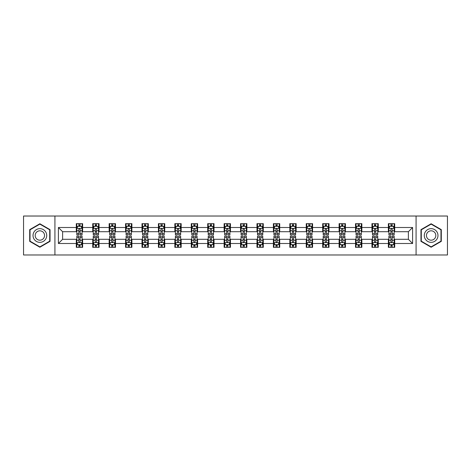 <?xml version="1.0" encoding="UTF-8"?>
<svg xmlns="http://www.w3.org/2000/svg" width="471" height="471" viewBox="0 0 471 471"><rect width="100%" height="100%" fill="white"/><g stroke="black" fill="none" stroke-linecap="round" stroke-linejoin="round"><path stroke-width="0.71" d="M416.076 254.976L447.45 254.976L447.45 216.024L416.076 216.024L416.076 254.976L54.924 254.976L54.924 216.024L23.55 216.024L23.55 254.976L54.924 254.976M416.076 216.024L54.924 216.024M394.698 227.499L394.698 223.654L388.381 223.654L388.381 227.499L378.272 227.499L378.272 223.654L371.955 223.654L371.955 227.499L361.852 227.499L361.852 223.654L355.528 223.654L355.528 227.499L345.426 227.499L345.426 223.654L339.108 223.654L339.108 227.499L328.999 227.499L328.999 223.654L322.682 223.654L322.682 227.499L312.573 227.499L312.573 223.654L306.256 223.654L306.256 227.499L296.147 227.499L296.147 223.654L289.83 223.654L289.83 227.499L279.721 227.499L279.721 223.654L273.404 223.654L273.404 227.499L263.295 227.499L263.295 223.654L256.978 223.654L256.978 227.499L246.869 227.499L246.869 223.654L240.551 223.654L240.551 227.499L230.449 227.499L230.449 223.654L224.131 223.654L224.131 227.499L214.022 227.499L214.022 223.654L207.705 223.654L207.705 227.499L197.596 227.499L197.596 223.654L191.279 223.654L191.279 227.499L181.17 227.499L181.17 223.654L174.853 223.654L174.853 227.499L164.744 227.499L164.744 223.654L158.427 223.654L158.427 227.499L148.318 227.499L148.318 223.654L142.001 223.654L142.001 227.499L131.892 227.499L131.892 223.654L125.574 223.654L125.574 227.499L115.472 227.499L115.472 223.654L109.148 223.654L109.148 227.499L99.045 227.499L99.045 223.654L92.728 223.654L92.728 227.499L82.619 227.499L82.619 223.654L76.302 223.654L76.302 227.499L58.404 227.499L58.404 243.501L62.614 239.292L76.302 239.292L76.302 247.346L82.619 247.346L82.619 239.292L92.728 239.292L92.728 247.346L99.045 247.346L99.045 239.292L109.148 239.292L109.148 247.346L115.472 247.346L115.472 239.292L125.574 239.292L125.574 247.346L131.892 247.346L131.892 239.292L142.001 239.292L142.001 247.346L148.318 247.346L148.318 239.292L158.427 239.292L158.427 247.346L164.744 247.346L164.744 239.292L174.853 239.292L174.853 247.346L181.17 247.346L181.17 239.292L191.279 239.292L191.279 247.346L197.596 247.346L197.596 239.292L207.705 239.292L207.705 247.346L214.022 247.346L214.022 239.292L224.131 239.292L224.131 247.346L230.449 247.346L230.449 239.292L240.551 239.292L240.551 247.346L246.869 247.346L246.869 239.292L256.978 239.292L256.978 247.346L263.295 247.346L263.295 239.292L273.404 239.292L273.404 247.346L279.721 247.346L279.721 239.292L289.83 239.292L289.83 247.346L296.147 247.346L296.147 239.292L306.256 239.292L306.256 247.346L312.573 247.346L312.573 239.292L322.682 239.292L322.682 247.346L328.999 247.346L328.999 239.292L339.108 239.292L339.108 247.346L345.426 247.346L345.426 239.292L355.528 239.292L355.528 247.346L361.852 247.346L361.852 239.292L371.955 239.292L371.955 247.346L378.272 247.346L378.272 239.292L388.381 239.292L388.381 247.346L394.698 247.346L394.698 239.292L408.386 239.292L408.386 231.708L394.698 231.708L394.698 227.499L412.596 227.499L412.596 243.501L394.698 243.501M388.381 243.501L378.272 243.501M371.955 243.501L361.852 243.501M355.528 243.501L345.426 243.501M339.108 243.501L328.999 243.501M322.682 243.501L312.573 243.501M306.256 243.501L296.147 243.501M289.83 243.501L279.721 243.501M273.404 243.501L263.295 243.501M256.978 243.501L246.869 243.501M240.551 243.501L230.449 243.501M224.131 243.501L214.022 243.501M207.705 243.501L197.596 243.501M191.279 243.501L181.17 243.501M174.853 243.501L164.744 243.501M158.427 243.501L148.318 243.501M142.001 243.501L131.892 243.501M125.574 243.501L115.472 243.501M109.148 243.501L99.045 243.501M92.728 243.501L82.619 243.501M76.302 243.501L58.404 243.501M388.381 227.499L388.381 231.708L378.272 231.708L378.272 227.499M371.955 227.499L371.955 231.708L361.852 231.708L361.852 227.499M355.528 227.499L355.528 231.708L345.426 231.708L345.426 227.499M339.108 227.499L339.108 231.708L328.999 231.708L328.999 227.499M322.682 227.499L322.682 231.708L312.573 231.708L312.573 227.499M306.256 227.499L306.256 231.708L296.147 231.708L296.147 227.499M289.83 227.499L289.83 231.708L279.721 231.708L279.721 227.499M273.404 227.499L273.404 231.708L263.295 231.708L263.295 227.499M256.978 227.499L256.978 231.708L246.869 231.708L246.869 227.499M240.551 227.499L240.551 231.708L230.449 231.708L230.449 227.499M224.131 227.499L224.131 231.708L214.022 231.708L214.022 227.499M207.705 227.499L207.705 231.708L197.596 231.708L197.596 227.499M191.279 227.499L191.279 231.708L181.17 231.708L181.17 227.499M174.853 227.499L174.853 231.708L164.744 231.708L164.744 227.499M158.427 227.499L158.427 231.708L148.318 231.708L148.318 227.499M142.001 227.499L142.001 231.708L131.892 231.708L131.892 227.499M125.574 227.499L125.574 231.708L115.472 231.708L115.472 227.499M109.148 227.499L109.148 231.708L99.045 231.708L99.045 227.499M92.728 227.499L92.728 231.708L82.619 231.708L82.619 227.499M76.302 227.499L76.302 231.708L62.614 231.708L58.404 227.499M62.614 231.708L62.614 239.292M412.596 243.501L408.386 239.292M408.386 231.708L412.596 227.499M76.302 226.286L76.826 226.286M78.828 226.286L80.094 226.286M82.089 226.286L82.619 226.286M76.302 231.602L76.826 231.602M78.828 231.602L80.094 231.602M82.089 231.602L82.619 231.602M76.302 239.398L76.826 239.398M78.828 239.398L80.094 239.398M82.089 239.398L82.619 239.398M76.302 244.714L76.826 244.714M78.828 244.714L80.094 244.714M82.089 244.714L82.619 244.714M92.728 239.398L93.252 239.398M95.254 239.398L96.514 239.398M98.516 239.398L99.045 239.398M92.728 244.714L93.252 244.714M95.254 244.714L96.514 244.714M98.516 244.714L99.045 244.714M92.728 226.286L93.252 226.286M95.254 226.286L96.514 226.286M98.516 226.286L99.045 226.286M92.728 231.602L93.252 231.602M95.254 231.602L96.514 231.602M98.516 231.602L99.045 231.602M109.148 239.398L109.678 239.398M111.68 239.398L112.94 239.398M114.942 239.398L115.472 239.398M109.148 244.714L109.678 244.714M111.68 244.714L112.94 244.714M114.942 244.714L115.472 244.714M109.148 226.286L109.678 226.286M111.68 226.286L112.94 226.286M114.942 226.286L115.472 226.286M109.148 231.602L109.678 231.602M111.68 231.602L112.94 231.602M114.942 231.602L115.472 231.602M125.574 239.398L126.104 239.398M128.106 239.398L129.366 239.398M131.368 239.398L131.892 239.398M125.574 244.714L126.104 244.714M128.106 244.714L129.366 244.714M131.368 244.714L131.892 244.714M125.574 226.286L126.104 226.286M128.106 226.286L129.366 226.286M131.368 226.286L131.892 226.286M125.574 231.602L126.104 231.602M128.106 231.602L129.366 231.602M131.368 231.602L131.892 231.602M142.001 239.398L142.53 239.398M144.526 239.398L145.792 239.398M147.794 239.398L148.318 239.398M142.001 244.714L142.53 244.714M144.526 244.714L145.792 244.714M147.794 244.714L148.318 244.714M142.001 226.286L142.53 226.286M144.526 226.286L145.792 226.286M147.794 226.286L148.318 226.286M142.001 231.602L142.53 231.602M144.526 231.602L145.792 231.602M147.794 231.602L148.318 231.602M158.427 239.398L158.957 239.398M160.952 239.398L162.218 239.398M164.22 239.398L164.744 239.398M158.427 244.714L158.957 244.714M160.952 244.714L162.218 244.714M164.22 244.714L164.744 244.714M158.427 226.286L158.957 226.286M160.952 226.286L162.218 226.286M164.22 226.286L164.744 226.286M158.427 231.602L158.957 231.602M160.952 231.602L162.218 231.602M164.22 231.602L164.744 231.602M174.853 239.398L175.377 239.398M177.379 239.398L178.644 239.398M180.646 239.398L181.17 239.398M174.853 244.714L175.377 244.714M177.379 244.714L178.644 244.714M180.646 244.714L181.17 244.714M174.853 226.286L175.377 226.286M177.379 226.286L178.644 226.286M180.646 226.286L181.17 226.286M174.853 231.602L175.377 231.602M177.379 231.602L178.644 231.602M180.646 231.602L181.17 231.602M191.279 239.398L191.803 239.398M193.805 239.398L195.071 239.398M197.066 239.398L197.596 239.398M191.279 244.714L191.803 244.714M193.805 244.714L195.071 244.714M197.066 244.714L197.596 244.714M191.279 226.286L191.803 226.286M193.805 226.286L195.071 226.286M197.066 226.286L197.596 226.286M191.279 231.602L191.803 231.602M193.805 231.602L195.071 231.602M197.066 231.602L197.596 231.602M207.705 239.398L208.229 239.398M210.231 239.398L211.497 239.398M213.493 239.398L214.022 239.398M207.705 244.714L208.229 244.714M210.231 244.714L211.497 244.714M213.493 244.714L214.022 244.714M207.705 226.286L208.229 226.286M210.231 226.286L211.497 226.286M213.493 226.286L214.022 226.286M207.705 231.602L208.229 231.602M210.231 231.602L211.497 231.602M213.493 231.602L214.022 231.602M224.131 239.398L224.655 239.398M226.657 239.398L227.917 239.398M229.919 239.398L230.449 239.398M224.131 244.714L224.655 244.714M226.657 244.714L227.917 244.714M229.919 244.714L230.449 244.714M224.131 226.286L224.655 226.286M226.657 226.286L227.917 226.286M229.919 226.286L230.449 226.286M224.131 231.602L224.655 231.602M226.657 231.602L227.917 231.602M229.919 231.602L230.449 231.602M240.551 239.398L241.081 239.398M243.083 239.398L244.343 239.398M246.345 239.398L246.869 239.398M240.551 244.714L241.081 244.714M243.083 244.714L244.343 244.714M246.345 244.714L246.869 244.714M240.551 226.286L241.081 226.286M243.083 226.286L244.343 226.286M246.345 226.286L246.869 226.286M240.551 231.602L241.081 231.602M243.083 231.602L244.343 231.602M246.345 231.602L246.869 231.602M256.978 239.398L257.507 239.398M259.503 239.398L260.769 239.398M262.771 239.398L263.295 239.398M256.978 244.714L257.507 244.714M259.503 244.714L260.769 244.714M262.771 244.714L263.295 244.714M256.978 226.286L257.507 226.286M259.503 226.286L260.769 226.286M262.771 226.286L263.295 226.286M256.978 231.602L257.507 231.602M259.503 231.602L260.769 231.602M262.771 231.602L263.295 231.602M273.404 239.398L273.934 239.398M275.929 239.398L277.195 239.398M279.197 239.398L279.721 239.398M273.404 244.714L273.934 244.714M275.929 244.714L277.195 244.714M279.197 244.714L279.721 244.714M273.404 226.286L273.934 226.286M275.929 226.286L277.195 226.286M279.197 226.286L279.721 226.286M273.404 231.602L273.934 231.602M275.929 231.602L277.195 231.602M279.197 231.602L279.721 231.602M289.83 239.398L290.354 239.398M292.356 239.398L293.621 239.398M295.623 239.398L296.147 239.398M289.83 244.714L290.354 244.714M292.356 244.714L293.621 244.714M295.623 244.714L296.147 244.714M289.83 226.286L290.354 226.286M292.356 226.286L293.621 226.286M295.623 226.286L296.147 226.286M289.83 231.602L290.354 231.602M292.356 231.602L293.621 231.602M295.623 231.602L296.147 231.602M306.256 239.398L306.78 239.398M308.782 239.398L310.048 239.398M312.043 239.398L312.573 239.398M306.256 244.714L306.78 244.714M308.782 244.714L310.048 244.714M312.043 244.714L312.573 244.714M306.256 226.286L306.78 226.286M308.782 226.286L310.048 226.286M312.043 226.286L312.573 226.286M306.256 231.602L306.78 231.602M308.782 231.602L310.048 231.602M312.043 231.602L312.573 231.602M322.682 239.398L323.206 239.398M325.208 239.398L326.474 239.398M328.47 239.398L328.999 239.398M322.682 244.714L323.206 244.714M325.208 244.714L326.474 244.714M328.47 244.714L328.999 244.714M322.682 226.286L323.206 226.286M325.208 226.286L326.474 226.286M328.47 226.286L328.999 226.286M322.682 231.602L323.206 231.602M325.208 231.602L326.474 231.602M328.47 231.602L328.999 231.602M339.108 239.398L339.632 239.398M341.634 239.398L342.894 239.398M344.896 239.398L345.426 239.398M339.108 244.714L339.632 244.714M341.634 244.714L342.894 244.714M344.896 244.714L345.426 244.714M339.108 226.286L339.632 226.286M341.634 226.286L342.894 226.286M344.896 226.286L345.426 226.286M339.108 231.602L339.632 231.602M341.634 231.602L342.894 231.602M344.896 231.602L345.426 231.602M355.528 239.398L356.058 239.398M358.06 239.398L359.32 239.398M361.322 239.398L361.852 239.398M355.528 244.714L356.058 244.714M358.06 244.714L359.32 244.714M361.322 244.714L361.852 244.714M355.528 226.286L356.058 226.286M358.06 226.286L359.32 226.286M361.322 226.286L361.852 226.286M355.528 231.602L356.058 231.602M358.06 231.602L359.32 231.602M361.322 231.602L361.852 231.602M371.955 239.398L372.484 239.398M374.486 239.398L375.746 239.398M377.748 239.398L378.272 239.398M371.955 244.714L372.484 244.714M374.486 244.714L375.746 244.714M377.748 244.714L378.272 244.714M371.955 226.286L372.484 226.286M374.486 226.286L375.746 226.286M377.748 226.286L378.272 226.286M371.955 231.602L372.484 231.602M374.486 231.602L375.746 231.602M377.748 231.602L378.272 231.602M388.381 239.398L388.911 239.398M390.906 239.398L392.172 239.398M394.174 239.398L394.698 239.398M388.381 244.714L388.911 244.714M390.906 244.714L392.172 244.714M394.174 244.714L394.698 244.714M388.381 226.286L388.911 226.286M390.906 226.286L392.172 226.286M394.174 226.286L394.698 226.286M388.381 231.602L388.911 231.602M390.906 231.602L392.172 231.602M394.174 231.602L394.698 231.602M39.87 247.234L50.032 241.364L50.032 229.636L39.87 223.766L29.708 229.636L29.708 241.364L39.87 247.234M441.292 229.636L431.13 223.766L420.968 229.636L420.968 241.364L431.13 247.234L441.292 241.364L441.292 229.636M80.094 225.026L78.828 225.026M82.089 233.545L80.094 233.545L80.094 234.87L82.089 234.87L82.089 228.447L81.041 226.339L77.88 226.339L76.826 228.447L76.826 234.87L78.828 234.87L78.828 233.545L76.826 233.545M76.826 228.447L76.826 223.654M82.089 228.447L82.089 223.654M78.828 226.339L78.828 223.654M80.094 223.654L80.094 226.339M80.094 233.545L80.094 229.236C79.67 228.423 79.252 228.423 78.828 229.236L78.828 233.545M78.828 245.974L80.094 245.974M76.826 237.455L78.828 237.455L78.828 236.13L76.826 236.13L76.826 242.553L77.88 244.661L81.041 244.661L82.089 242.553L82.089 236.13L80.094 236.13L80.094 237.455L82.089 237.455M82.089 242.553L82.089 247.346M76.826 242.553L76.826 247.346M80.094 244.661L80.094 247.346M78.828 247.346L78.828 244.661M78.828 237.455L78.828 241.764C79.246 242.577 79.67 242.577 80.094 241.764L80.094 237.455M45.799 238.921A6.841 6.841 0 0 0 43.291 229.571A6.841 6.841 0 0 0 33.941 232.079A6.841 6.841 0 0 0 36.45 241.429A6.841 6.841 0 0 0 45.799 238.921M43.927 237.843A4.686 4.686 0 0 0 42.213 231.444A4.686 4.686 0 0 0 35.814 233.157A4.686 4.686 0 0 0 37.527 239.556A4.686 4.686 0 0 0 43.927 237.843M30.026 241.181L30.026 229.819L39.87 224.131L49.714 229.819L49.714 241.181L39.87 246.869L30.026 241.181M431.13 228.659A6.841 6.841 0 0 0 424.289 235.5A6.841 6.841 0 0 0 431.13 242.341A6.841 6.841 0 0 0 437.971 235.5A6.841 6.841 0 0 0 431.13 228.659M431.13 230.814A4.686 4.686 0 0 0 426.443 235.5A4.686 4.686 0 0 0 431.13 240.186A4.686 4.686 0 0 0 435.816 235.5A4.686 4.686 0 0 0 431.13 230.814M440.974 241.181L431.13 246.869L421.286 241.181L421.286 229.819L431.13 224.131L440.974 229.819L440.974 241.181M96.514 225.026L95.254 225.026M98.516 233.545L96.514 233.545L96.514 234.87L98.516 234.87L98.516 228.447L97.462 226.339L94.306 226.339L93.252 228.447L93.252 234.87L95.254 234.87L95.254 233.545L93.252 233.545M93.252 228.447L93.252 223.654M98.516 228.447L98.516 223.654M95.254 226.339L95.254 223.654M96.514 223.654L96.514 226.339M96.514 233.545L96.514 229.236C96.096 228.423 95.672 228.423 95.254 229.236L95.254 233.545M112.94 225.026L111.68 225.026M114.942 233.545L112.94 233.545L112.94 234.87L114.942 234.87L114.942 228.447L113.888 226.339L110.732 226.339L109.678 228.447L109.678 234.87L111.68 234.87L111.68 233.545L109.678 233.545M109.678 228.447L109.678 223.654M114.942 228.447L114.942 223.654M111.68 226.339L111.68 223.654M112.94 223.654L112.94 226.339M112.94 233.545L112.94 229.236C112.522 228.423 112.098 228.423 111.68 229.236L111.68 233.545M95.254 245.974L96.514 245.974M93.252 237.455L95.254 237.455L95.254 236.13L93.252 236.13L93.252 242.553L94.306 244.661L97.462 244.661L98.516 242.553L98.516 236.13L96.514 236.13L96.514 237.455L98.516 237.455M98.516 242.553L98.516 247.346M93.252 242.553L93.252 247.346M96.514 244.661L96.514 247.346M95.254 247.346L95.254 244.661M95.254 237.455L95.254 241.764C95.672 242.577 96.096 242.577 96.514 241.764L96.514 237.455M111.68 245.974L112.94 245.974M109.678 237.455L111.68 237.455L111.68 236.13L109.678 236.13L109.678 242.553L110.732 244.661L113.888 244.661L114.942 242.553L114.942 236.13L112.94 236.13L112.94 237.455L114.942 237.455M114.942 242.553L114.942 247.346M109.678 242.553L109.678 247.346M112.94 244.661L112.94 247.346M111.68 247.346L111.68 244.661M111.68 237.455L111.68 241.764C112.098 242.577 112.522 242.577 112.94 241.764L112.94 237.455M129.366 225.026L128.106 225.026M131.368 233.545L129.366 233.545L129.366 234.87L131.368 234.87L131.368 228.447L130.314 226.339L127.158 226.339L126.104 228.447L126.104 234.87L128.106 234.87L128.106 233.545L126.104 233.545M126.104 228.447L126.104 223.654M131.368 228.447L131.368 223.654M128.106 226.339L128.106 223.654M129.366 223.654L129.366 226.339M129.366 233.545L129.366 229.236C128.948 228.423 128.524 228.423 128.106 229.236L128.106 233.545M145.792 225.026L144.526 225.026M147.794 233.545L145.792 233.545L145.792 234.87L147.794 234.87L147.794 228.447L146.74 226.339L143.578 226.339L142.53 228.447L142.53 234.87L144.526 234.87L144.526 233.545L142.53 233.545M142.53 228.447L142.53 223.654M147.794 228.447L147.794 223.654M144.526 226.339L144.526 223.654M145.792 223.654L145.792 226.339M145.792 233.545L145.792 229.236C145.374 228.423 144.95 228.423 144.526 229.236L144.526 233.545M162.218 225.026L160.952 225.026M164.22 233.545L162.218 233.545L162.218 234.87L164.22 234.87L164.22 228.447L163.166 226.339L160.005 226.339L158.957 228.447L158.957 234.87L160.952 234.87L160.952 233.545L158.957 233.545M158.957 228.447L158.957 223.654M164.22 228.447L164.22 223.654M160.952 226.339L160.952 223.654M162.218 223.654L162.218 226.339M162.218 233.545L162.218 229.236C161.794 228.423 161.376 228.423 160.952 229.236L160.952 233.545M128.106 245.974L129.366 245.974M126.104 237.455L128.106 237.455L128.106 236.13L126.104 236.13L126.104 242.553L127.158 244.661L130.314 244.661L131.368 242.553L131.368 236.13L129.366 236.13L129.366 237.455L131.368 237.455M131.368 242.553L131.368 247.346M126.104 242.553L126.104 247.346M129.366 244.661L129.366 247.346M128.106 247.346L128.106 244.661M128.106 237.455L128.106 241.764C128.524 242.577 128.948 242.577 129.366 241.764L129.366 237.455M144.526 245.974L145.792 245.974M142.53 237.455L144.526 237.455L144.526 236.13L142.53 236.13L142.53 242.553L143.578 244.661L146.74 244.661L147.794 242.553L147.794 236.13L145.792 236.13L145.792 237.455L147.794 237.455M147.794 242.553L147.794 247.346M142.53 242.553L142.53 247.346M145.792 244.661L145.792 247.346M144.526 247.346L144.526 244.661M144.526 237.455L144.526 241.764C144.95 242.577 145.368 242.577 145.792 241.764L145.792 237.455M160.952 245.974L162.218 245.974M158.957 237.455L160.952 237.455L160.952 236.13L158.957 236.13L158.957 242.553L160.005 244.661L163.166 244.661L164.22 242.553L164.22 236.13L162.218 236.13L162.218 237.455L164.22 237.455M164.22 242.553L164.22 247.346M158.957 242.553L158.957 247.346M162.218 244.661L162.218 247.346M160.952 247.346L160.952 244.661M160.952 237.455L160.952 241.764C161.376 242.577 161.794 242.577 162.218 241.764L162.218 237.455M178.644 225.026L177.379 225.026M180.646 233.545L178.644 233.545L178.644 234.87L180.646 234.87L180.646 228.447L179.592 226.339L176.431 226.339L175.377 228.447L175.377 234.87L177.379 234.87L177.379 233.545L175.377 233.545M175.377 228.447L175.377 223.654M180.646 228.447L180.646 223.654M177.379 226.339L177.379 223.654M178.644 223.654L178.644 226.339M178.644 233.545L178.644 229.236C178.221 228.423 177.803 228.423 177.379 229.236L177.379 233.545M177.379 245.974L178.644 245.974M175.377 237.455L177.379 237.455L177.379 236.13L175.377 236.13L175.377 242.553L176.431 244.661L179.592 244.661L180.646 242.553L180.646 236.13L178.644 236.13L178.644 237.455L180.646 237.455M180.646 242.553L180.646 247.346M175.377 242.553L175.377 247.346M178.644 244.661L178.644 247.346M177.379 247.346L177.379 244.661M177.379 237.455L177.379 241.764C177.803 242.577 178.221 242.577 178.644 241.764L178.644 237.455M195.071 225.026L193.805 225.026M197.066 233.545L195.071 233.545L195.071 234.87L197.066 234.87L197.066 228.447L196.018 226.339L192.857 226.339L191.803 228.447L191.803 234.87L193.805 234.87L193.805 233.545L191.803 233.545M191.803 228.447L191.803 223.654M197.066 228.447L197.066 223.654M193.805 226.339L193.805 223.654M195.071 223.654L195.071 226.339M195.071 233.545L195.071 229.236C194.647 228.423 194.229 228.423 193.805 229.236L193.805 233.545M193.805 245.974L195.071 245.974M191.803 237.455L193.805 237.455L193.805 236.13L191.803 236.13L191.803 242.553L192.857 244.661L196.018 244.661L197.066 242.553L197.066 236.13L195.071 236.13L195.071 237.455L197.066 237.455M197.066 242.553L197.066 247.346M191.803 242.553L191.803 247.346M195.071 244.661L195.071 247.346M193.805 247.346L193.805 244.661M193.805 237.455L193.805 241.764C194.223 242.577 194.647 242.577 195.071 241.764L195.071 237.455M211.497 225.026L210.231 225.026M213.493 233.545L211.497 233.545L211.497 234.87L213.493 234.87L213.493 228.447L212.439 226.339L209.283 226.339L208.229 228.447L208.229 234.87L210.231 234.87L210.231 233.545L208.229 233.545M208.229 228.447L208.229 223.654M213.493 228.447L213.493 223.654M210.231 226.339L210.231 223.654M211.497 223.654L211.497 226.339M211.497 233.545L211.497 229.236C211.073 228.423 210.655 228.423 210.231 229.236L210.231 233.545M210.231 245.974L211.497 245.974M208.229 237.455L210.231 237.455L210.231 236.13L208.229 236.13L208.229 242.553L209.283 244.661L212.439 244.661L213.493 242.553L213.493 236.13L211.497 236.13L211.497 237.455L213.493 237.455M213.493 242.553L213.493 247.346M208.229 242.553L208.229 247.346M211.497 244.661L211.497 247.346M210.231 247.346L210.231 244.661M210.231 237.455L210.231 241.764C210.649 242.577 211.073 242.577 211.497 241.764L211.497 237.455M227.917 225.026L226.657 225.026M229.919 233.545L227.917 233.545L227.917 234.87L229.919 234.87L229.919 228.447L228.865 226.339L225.709 226.339L224.655 228.447L224.655 234.87L226.657 234.87L226.657 233.545L224.655 233.545M224.655 228.447L224.655 223.654M229.919 228.447L229.919 223.654M226.657 226.339L226.657 223.654M227.917 223.654L227.917 226.339M227.917 233.545L227.917 229.236C227.499 228.423 227.075 228.423 226.657 229.236L226.657 233.545M226.657 245.974L227.917 245.974M224.655 237.455L226.657 237.455L226.657 236.13L224.655 236.13L224.655 242.553L225.709 244.661L228.865 244.661L229.919 242.553L229.919 236.13L227.917 236.13L227.917 237.455L229.919 237.455M229.919 242.553L229.919 247.346M224.655 242.553L224.655 247.346M227.917 244.661L227.917 247.346M226.657 247.346L226.657 244.661M226.657 237.455L226.657 241.764C227.075 242.577 227.499 242.577 227.917 241.764L227.917 237.455M244.343 225.026L243.083 225.026M246.345 233.545L244.343 233.545L244.343 234.87L246.345 234.87L246.345 228.447L245.291 226.339L242.135 226.339L241.081 228.447L241.081 234.87L243.083 234.87L243.083 233.545L241.081 233.545M241.081 228.447L241.081 223.654M246.345 228.447L246.345 223.654M243.083 226.339L243.083 223.654M244.343 223.654L244.343 226.339M244.343 233.545L244.343 229.236C243.925 228.423 243.501 228.423 243.083 229.236L243.083 233.545M243.083 245.974L244.343 245.974M241.081 237.455L243.083 237.455L243.083 236.13L241.081 236.13L241.081 242.553L242.135 244.661L245.291 244.661L246.345 242.553L246.345 236.13L244.343 236.13L244.343 237.455L246.345 237.455M246.345 242.553L246.345 247.346M241.081 242.553L241.081 247.346M244.343 244.661L244.343 247.346M243.083 247.346L243.083 244.661M243.083 237.455L243.083 241.764C243.501 242.577 243.925 242.577 244.343 241.764L244.343 237.455M260.769 225.026L259.503 225.026M262.771 233.545L260.769 233.545L260.769 234.87L262.771 234.87L262.771 228.447L261.717 226.339L258.561 226.339L257.507 228.447L257.507 234.87L259.503 234.87L259.503 233.545L257.507 233.545M257.507 228.447L257.507 223.654M262.771 228.447L262.771 223.654M259.503 226.339L259.503 223.654M260.769 223.654L260.769 226.339M260.769 233.545L260.769 229.236C260.351 228.423 259.927 228.423 259.503 229.236L259.503 233.545M259.503 245.974L260.769 245.974M257.507 237.455L259.503 237.455L259.503 236.13L257.507 236.13L257.507 242.553L258.561 244.661L261.717 244.661L262.771 242.553L262.771 236.13L260.769 236.13L260.769 237.455L262.771 237.455M262.771 242.553L262.771 247.346M257.507 242.553L257.507 247.346M260.769 244.661L260.769 247.346M259.503 247.346L259.503 244.661M259.503 237.455L259.503 241.764C259.927 242.577 260.345 242.577 260.769 241.764L260.769 237.455M277.195 225.026L275.929 225.026M279.197 233.545L277.195 233.545L277.195 234.87L279.197 234.87L279.197 228.447L278.143 226.339L274.982 226.339L273.934 228.447L273.934 234.87L275.929 234.87L275.929 233.545L273.934 233.545M273.934 228.447L273.934 223.654M279.197 228.447L279.197 223.654M275.929 226.339L275.929 223.654M277.195 223.654L277.195 226.339M277.195 233.545L277.195 229.236C276.777 228.423 276.353 228.423 275.929 229.236L275.929 233.545M275.929 245.974L277.195 245.974M273.934 237.455L275.929 237.455L275.929 236.13L273.934 236.13L273.934 242.553L274.982 244.661L278.143 244.661L279.197 242.553L279.197 236.13L277.195 236.13L277.195 237.455L279.197 237.455M279.197 242.553L279.197 247.346M273.934 242.553L273.934 247.346M277.195 244.661L277.195 247.346M275.929 247.346L275.929 244.661M275.929 237.455L275.929 241.764C276.353 242.577 276.771 242.577 277.195 241.764L277.195 237.455M293.621 225.026L292.356 225.026M295.623 233.545L293.621 233.545L293.621 234.87L295.623 234.87L295.623 228.447L294.569 226.339L291.408 226.339L290.354 228.447L290.354 234.87L292.356 234.87L292.356 233.545L290.354 233.545M290.354 228.447L290.354 223.654M295.623 228.447L295.623 223.654M292.356 226.339L292.356 223.654M293.621 223.654L293.621 226.339M293.621 233.545L293.621 229.236C293.197 228.423 292.779 228.423 292.356 229.236L292.356 233.545M292.356 245.974L293.621 245.974M290.354 237.455L292.356 237.455L292.356 236.13L290.354 236.13L290.354 242.553L291.408 244.661L294.569 244.661L295.623 242.553L295.623 236.13L293.621 236.13L293.621 237.455L295.623 237.455M295.623 242.553L295.623 247.346M290.354 242.553L290.354 247.346M293.621 244.661L293.621 247.346M292.356 247.346L292.356 244.661M292.356 237.455L292.356 241.764C292.779 242.577 293.197 242.577 293.621 241.764L293.621 237.455M310.048 225.026L308.782 225.026M312.043 233.545L310.048 233.545L310.048 234.87L312.043 234.87L312.043 228.447L310.995 226.339L307.834 226.339L306.78 228.447L306.78 234.87L308.782 234.87L308.782 233.545L306.78 233.545M306.78 228.447L306.78 223.654M312.043 228.447L312.043 223.654M308.782 226.339L308.782 223.654M310.048 223.654L310.048 226.339M310.048 233.545L310.048 229.236C309.624 228.423 309.206 228.423 308.782 229.236L308.782 233.545M308.782 245.974L310.048 245.974M306.78 237.455L308.782 237.455L308.782 236.13L306.78 236.13L306.78 242.553L307.834 244.661L310.995 244.661L312.043 242.553L312.043 236.13L310.048 236.13L310.048 237.455L312.043 237.455M312.043 242.553L312.043 247.346M306.78 242.553L306.78 247.346M310.048 244.661L310.048 247.346M308.782 247.346L308.782 244.661M308.782 237.455L308.782 241.764C309.206 242.577 309.624 242.577 310.048 241.764L310.048 237.455M326.474 225.026L325.208 225.026M328.47 233.545L326.474 233.545L326.474 234.87L328.47 234.87L328.47 228.447L327.422 226.339L324.26 226.339L323.206 228.447L323.206 234.87L325.208 234.87L325.208 233.545L323.206 233.545M323.206 228.447L323.206 223.654M328.47 228.447L328.47 223.654M325.208 226.339L325.208 223.654M326.474 223.654L326.474 226.339M326.474 233.545L326.474 229.236C326.05 228.423 325.632 228.423 325.208 229.236L325.208 233.545M325.208 245.974L326.474 245.974M323.206 237.455L325.208 237.455L325.208 236.13L323.206 236.13L323.206 242.553L324.26 244.661L327.422 244.661L328.47 242.553L328.47 236.13L326.474 236.13L326.474 237.455L328.47 237.455M328.47 242.553L328.47 247.346M323.206 242.553L323.206 247.346M326.474 244.661L326.474 247.346M325.208 247.346L325.208 244.661M325.208 237.455L325.208 241.764C325.626 242.577 326.05 242.577 326.474 241.764L326.474 237.455M342.894 225.026L341.634 225.026M344.896 233.545L342.894 233.545L342.894 234.87L344.896 234.87L344.896 228.447L343.842 226.339L340.686 226.339L339.632 228.447L339.632 234.87L341.634 234.87L341.634 233.545L339.632 233.545M339.632 228.447L339.632 223.654M344.896 228.447L344.896 223.654M341.634 226.339L341.634 223.654M342.894 223.654L342.894 226.339M342.894 233.545L342.894 229.236C342.476 228.423 342.052 228.423 341.634 229.236L341.634 233.545M341.634 245.974L342.894 245.974M339.632 237.455L341.634 237.455L341.634 236.13L339.632 236.13L339.632 242.553L340.686 244.661L343.842 244.661L344.896 242.553L344.896 236.13L342.894 236.13L342.894 237.455L344.896 237.455M344.896 242.553L344.896 247.346M339.632 242.553L339.632 247.346M342.894 244.661L342.894 247.346M341.634 247.346L341.634 244.661M341.634 237.455L341.634 241.764C342.052 242.577 342.476 242.577 342.894 241.764L342.894 237.455M359.32 225.026L358.06 225.026M361.322 233.545L359.32 233.545L359.32 234.87L361.322 234.87L361.322 228.447L360.268 226.339L357.112 226.339L356.058 228.447L356.058 234.87L358.06 234.87L358.06 233.545L356.058 233.545M356.058 228.447L356.058 223.654M361.322 228.447L361.322 223.654M358.06 226.339L358.06 223.654M359.32 223.654L359.32 226.339M359.32 233.545L359.32 229.236C358.902 228.423 358.478 228.423 358.06 229.236L358.06 233.545M358.06 245.974L359.32 245.974M356.058 237.455L358.06 237.455L358.06 236.13L356.058 236.13L356.058 242.553L357.112 244.661L360.268 244.661L361.322 242.553L361.322 236.13L359.32 236.13L359.32 237.455L361.322 237.455M361.322 242.553L361.322 247.346M356.058 242.553L356.058 247.346M359.32 244.661L359.32 247.346M358.06 247.346L358.06 244.661M358.06 237.455L358.06 241.764C358.478 242.577 358.902 242.577 359.32 241.764L359.32 237.455M375.746 225.026L374.486 225.026M377.748 233.545L375.746 233.545L375.746 234.87L377.748 234.87L377.748 228.447L376.694 226.339L373.538 226.339L372.484 228.447L372.484 234.87L374.486 234.87L374.486 233.545L372.484 233.545M372.484 228.447L372.484 223.654M377.748 228.447L377.748 223.654M374.486 226.339L374.486 223.654M375.746 223.654L375.746 226.339M375.746 233.545L375.746 229.236C375.328 228.423 374.904 228.423 374.486 229.236L374.486 233.545M374.486 245.974L375.746 245.974M372.484 237.455L374.486 237.455L374.486 236.13L372.484 236.13L372.484 242.553L373.538 244.661L376.694 244.661L377.748 242.553L377.748 236.13L375.746 236.13L375.746 237.455L377.748 237.455M377.748 242.553L377.748 247.346M372.484 242.553L372.484 247.346M375.746 244.661L375.746 247.346M374.486 247.346L374.486 244.661M374.486 237.455L374.486 241.764C374.904 242.577 375.328 242.577 375.746 241.764L375.746 237.455M392.172 225.026L390.906 225.026M394.174 233.545L392.172 233.545L392.172 234.87L394.174 234.87L394.174 228.447L393.12 226.339L389.959 226.339L388.911 228.447L388.911 234.87L390.906 234.87L390.906 233.545L388.911 233.545M388.911 228.447L388.911 223.654M394.174 228.447L394.174 223.654M390.906 226.339L390.906 223.654M392.172 223.654L392.172 226.339M392.172 233.545L392.172 229.236C391.754 228.423 391.33 228.423 390.906 229.236L390.906 233.545M390.906 245.974L392.172 245.974M388.911 237.455L390.906 237.455L390.906 236.13L388.911 236.13L388.911 242.553L389.959 244.661L393.12 244.661L394.174 242.553L394.174 236.13L392.172 236.13L392.172 237.455L394.174 237.455M394.174 242.553L394.174 247.346M388.911 242.553L388.911 247.346M392.172 244.661L392.172 247.346M390.906 247.346L390.906 244.661M390.906 237.455L390.906 241.764C391.33 242.577 391.748 242.577 392.172 241.764L392.172 237.455M82.066 228.394L76.855 228.394M76.826 226.469L77.815 226.469M81.1 226.469L82.089 226.469M78.828 230.725L76.826 230.725M82.089 230.725L80.094 230.725M80.094 225.691L78.828 225.691M76.855 242.606L82.066 242.606M82.089 244.531L81.1 244.531M77.815 244.531L76.826 244.531M80.094 240.275L82.089 240.275M76.826 240.275L78.828 240.275M78.828 245.309L80.094 245.309M98.492 228.394L93.282 228.394M93.252 226.469L94.241 226.469M97.526 226.469L98.516 226.469M95.254 230.725L93.252 230.725M98.516 230.725L96.514 230.725M96.514 225.691L95.254 225.691M114.918 228.394L109.702 228.394M109.678 226.469L110.667 226.469M113.953 226.469L114.942 226.469M111.68 230.725L109.678 230.725M114.942 230.725L112.94 230.725M112.94 225.691L111.68 225.691M93.282 242.606L98.492 242.606M98.516 244.531L97.526 244.531M94.241 244.531L93.252 244.531M96.514 240.275L98.516 240.275M93.252 240.275L95.254 240.275M95.254 245.309L96.514 245.309M109.702 242.606L114.918 242.606M114.942 244.531L113.953 244.531M110.667 244.531L109.678 244.531M112.94 240.275L114.942 240.275M109.678 240.275L111.68 240.275M111.68 245.309L112.94 245.309M131.338 228.394L126.128 228.394M126.104 226.469L127.093 226.469M130.379 226.469L131.368 226.469M128.106 230.725L126.104 230.725M131.368 230.725L129.366 230.725M129.366 225.691L128.106 225.691M147.764 228.394L142.554 228.394M142.53 226.469L143.52 226.469M146.805 226.469L147.794 226.469M144.526 230.725L142.53 230.725M147.794 230.725L145.792 230.725M145.792 225.691L144.526 225.691M164.191 228.394L158.98 228.394M158.957 226.469L159.946 226.469M163.231 226.469L164.22 226.469M160.952 230.725L158.957 230.725M164.22 230.725L162.218 230.725M162.218 225.691L160.952 225.691M126.128 242.606L131.338 242.606M131.368 244.531L130.379 244.531M127.093 244.531L126.104 244.531M129.366 240.275L131.368 240.275M126.104 240.275L128.106 240.275M128.106 245.309L129.366 245.309M142.554 242.606L147.764 242.606M147.794 244.531L146.805 244.531M143.52 244.531L142.53 244.531M145.792 240.275L147.794 240.275M142.53 240.275L144.526 240.275M144.526 245.309L145.792 245.309M158.98 242.606L164.191 242.606M164.22 244.531L163.231 244.531M159.946 244.531L158.957 244.531M162.218 240.275L164.22 240.275M158.957 240.275L160.952 240.275M160.952 245.309L162.218 245.309M180.617 228.394L175.406 228.394M175.377 226.469L176.366 226.469M179.651 226.469L180.646 226.469M177.379 230.725L175.377 230.725M180.646 230.725L178.644 230.725M178.644 225.691L177.379 225.691M175.406 242.606L180.617 242.606M180.646 244.531L179.651 244.531M176.366 244.531L175.377 244.531M178.644 240.275L180.646 240.275M175.377 240.275L177.379 240.275M177.379 245.309L178.644 245.309M197.043 228.394L191.832 228.394M191.803 226.469L192.792 226.469M196.077 226.469L197.066 226.469M193.805 230.725L191.803 230.725M197.066 230.725L195.071 230.725M195.071 225.691L193.805 225.691M191.832 242.606L197.043 242.606M197.066 244.531L196.077 244.531M192.792 244.531L191.803 244.531M195.071 240.275L197.066 240.275M191.803 240.275L193.805 240.275M193.805 245.309L195.071 245.309M213.469 228.394L208.259 228.394M208.229 226.469L209.218 226.469M212.503 226.469L213.493 226.469M210.231 230.725L208.229 230.725M213.493 230.725L211.497 230.725M211.497 225.691L210.231 225.691M208.259 242.606L213.469 242.606M213.493 244.531L212.503 244.531M209.218 244.531L208.229 244.531M211.497 240.275L213.493 240.275M208.229 240.275L210.231 240.275M210.231 245.309L211.497 245.309M229.895 228.394L224.679 228.394M224.655 226.469L225.644 226.469M228.93 226.469L229.919 226.469M226.657 230.725L224.655 230.725M229.919 230.725L227.917 230.725M227.917 225.691L226.657 225.691M224.679 242.606L229.895 242.606M229.919 244.531L228.93 244.531M225.644 244.531L224.655 244.531M227.917 240.275L229.919 240.275M224.655 240.275L226.657 240.275M226.657 245.309L227.917 245.309M246.321 228.394L241.105 228.394M241.081 226.469L242.07 226.469M245.356 226.469L246.345 226.469M243.083 230.725L241.081 230.725M246.345 230.725L244.343 230.725M244.343 225.691L243.083 225.691M241.105 242.606L246.321 242.606M246.345 244.531L245.356 244.531M242.07 244.531L241.081 244.531M244.343 240.275L246.345 240.275M241.081 240.275L243.083 240.275M243.083 245.309L244.343 245.309M262.741 228.394L257.531 228.394M257.507 226.469L258.497 226.469M261.782 226.469L262.771 226.469M259.503 230.725L257.507 230.725M262.771 230.725L260.769 230.725M260.769 225.691L259.503 225.691M257.531 242.606L262.741 242.606M262.771 244.531L261.782 244.531M258.497 244.531L257.507 244.531M260.769 240.275L262.771 240.275M257.507 240.275L259.503 240.275M259.503 245.309L260.769 245.309M279.168 228.394L273.957 228.394M273.934 226.469L274.923 226.469M278.208 226.469L279.197 226.469M275.929 230.725L273.934 230.725M279.197 230.725L277.195 230.725M277.195 225.691L275.929 225.691M273.957 242.606L279.168 242.606M279.197 244.531L278.208 244.531M274.923 244.531L273.934 244.531M277.195 240.275L279.197 240.275M273.934 240.275L275.929 240.275M275.929 245.309L277.195 245.309M295.594 228.394L290.383 228.394M290.354 226.469L291.349 226.469M294.634 226.469L295.623 226.469M292.356 230.725L290.354 230.725M295.623 230.725L293.621 230.725M293.621 225.691L292.356 225.691M290.383 242.606L295.594 242.606M295.623 244.531L294.634 244.531M291.349 244.531L290.354 244.531M293.621 240.275L295.623 240.275M290.354 240.275L292.356 240.275M292.356 245.309L293.621 245.309M312.02 228.394L306.809 228.394M306.78 226.469L307.769 226.469M311.054 226.469L312.043 226.469M308.782 230.725L306.78 230.725M312.043 230.725L310.048 230.725M310.048 225.691L308.782 225.691M306.809 242.606L312.02 242.606M312.043 244.531L311.054 244.531M307.769 244.531L306.78 244.531M310.048 240.275L312.043 240.275M306.78 240.275L308.782 240.275M308.782 245.309L310.048 245.309M328.446 228.394L323.236 228.394M323.206 226.469L324.195 226.469M327.48 226.469L328.47 226.469M325.208 230.725L323.206 230.725M328.47 230.725L326.474 230.725M326.474 225.691L325.208 225.691M323.236 242.606L328.446 242.606M328.47 244.531L327.48 244.531M324.195 244.531L323.206 244.531M326.474 240.275L328.47 240.275M323.206 240.275L325.208 240.275M325.208 245.309L326.474 245.309M344.872 228.394L339.662 228.394M339.632 226.469L340.621 226.469M343.907 226.469L344.896 226.469M341.634 230.725L339.632 230.725M344.896 230.725L342.894 230.725M342.894 225.691L341.634 225.691M339.662 242.606L344.872 242.606M344.896 244.531L343.907 244.531M340.621 244.531L339.632 244.531M342.894 240.275L344.896 240.275M339.632 240.275L341.634 240.275M341.634 245.309L342.894 245.309M361.298 228.394L356.082 228.394M356.058 226.469L357.047 226.469M360.333 226.469L361.322 226.469M358.06 230.725L356.058 230.725M361.322 230.725L359.32 230.725M359.32 225.691L358.06 225.691M356.082 242.606L361.298 242.606M361.322 244.531L360.333 244.531M357.047 244.531L356.058 244.531M359.32 240.275L361.322 240.275M356.058 240.275L358.06 240.275M358.06 245.309L359.32 245.309M377.718 228.394L372.508 228.394M372.484 226.469L373.474 226.469M376.759 226.469L377.748 226.469M374.486 230.725L372.484 230.725M377.748 230.725L375.746 230.725M375.746 225.691L374.486 225.691M372.508 242.606L377.718 242.606M377.748 244.531L376.759 244.531M373.474 244.531L372.484 244.531M375.746 240.275L377.748 240.275M372.484 240.275L374.486 240.275M374.486 245.309L375.746 245.309M394.145 228.394L388.934 228.394M388.911 226.469L389.9 226.469M393.185 226.469L394.174 226.469M390.906 230.725L388.911 230.725M394.174 230.725L392.172 230.725M392.172 225.691L390.906 225.691M388.934 242.606L394.145 242.606M394.174 244.531L393.185 244.531M389.9 244.531L388.911 244.531M392.172 240.275L394.174 240.275M388.911 240.275L390.906 240.275M390.906 245.309L392.172 245.309"/></g></svg>

